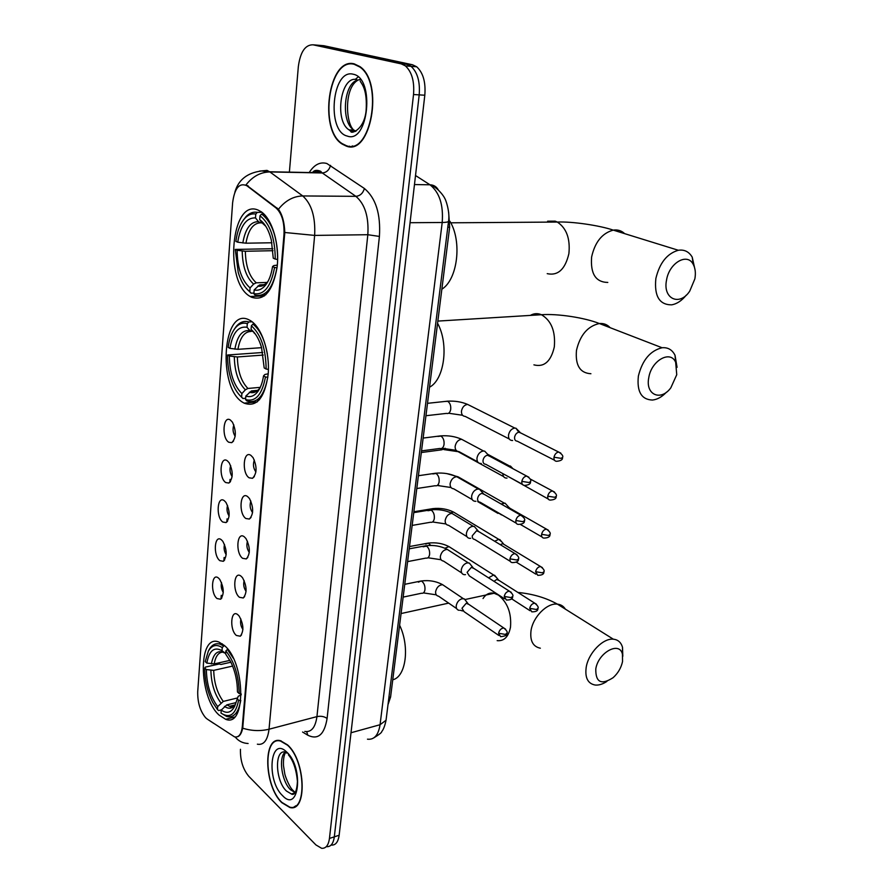<?xml version="1.0" encoding="UTF-8"?>
<svg xmlns="http://www.w3.org/2000/svg" width="893" height="893" viewBox="0 0 893 893"><rect width="100%" height="100%" fill="white"/><g stroke="black" fill="none" stroke-linecap="round" stroke-linejoin="round"><path stroke-width="1.34" d="M243.264 402.643L244.124 403.145C256.738 407.61 264.752 397.988 268.179 374.267C270.088 352.311 261.671 327.162 250.464 320.654L249.683 320.219C222.558 304.658 216.798 388.377 243.264 402.643M251.469 297.202C264.205 301.332 272.733 291.375 277.076 267.353C279.866 245.073 272.41 219.243 261.225 211.775L258.256 210.156C230.885 197.699 223.842 282.523 250.241 296.509L251.469 297.202M218.941 714.969L225.661 719.3C246.356 727.962 245.486 662.528 224.355 645.483L218.952 642.078C197.956 633.126 198.279 696.384 218.941 714.969M238.04 614.909L239.157 616.081C243.689 624.352 244.057 631.061 240.284 636.207L236.377 635.47C229.188 629.665 230.863 608.267 238.04 614.909M241.177 576.298L242.539 577.749C246.97 586.199 247.216 592.93 243.264 597.975L239.469 597.305C232.169 591.746 233.888 569.901 241.177 576.298M244.369 536.872L245.988 538.591C250.319 547.219 250.42 553.995 246.289 558.929L242.628 558.326C235.227 553.035 236.98 530.721 244.369 536.872M247.629 496.586L249.504 498.584C253.735 507.403 253.69 514.223 249.37 519.045L245.854 518.509C238.342 513.486 240.128 490.692 247.629 496.586M250.955 455.419L253.099 457.696C257.217 466.726 257.017 473.591 252.507 478.302L249.147 477.822C241.534 473.078 243.354 449.793 250.955 455.419M218.562 578.139L219.7 579.334C224.087 587.605 224.377 594.236 220.571 599.225L217.032 598.544C210.123 593.131 211.652 571.9 218.562 578.139M221.431 539.852L222.803 541.292C227.101 549.731 227.268 556.395 223.283 561.295L219.868 560.681C212.858 555.513 214.432 533.847 221.431 539.852M224.355 500.75L225.962 502.435C230.171 511.064 230.204 517.784 226.052 522.584L222.77 522.025C215.659 517.114 217.256 494.99 224.355 500.75M227.347 460.821L229.188 462.764C233.296 471.582 233.196 478.347 228.865 483.046L225.717 482.555C218.517 477.911 220.147 455.318 227.347 460.821M230.405 420.045L232.47 422.222C236.489 431.252 236.243 438.072 231.733 442.671L228.742 442.236C221.431 437.871 223.105 414.798 230.405 420.045M207.265 719.099L205.636 717.749C200.155 711.129 197.509 702.411 197.721 691.573L232.615 202.778C234.558 188.189 239.279 182.485 246.781 185.677L276.037 207.957C281.875 213.405 284.532 222.335 283.974 234.747L242.293 726.679C241.389 734.303 238.799 737.696 234.535 736.87L207.265 719.099M448.654 212.311L449.648 227.202L390.587 697.009L387.997 704.677M233.866 424.956C232.459 428.941 232.894 432.714 235.172 436.297M230.673 465.599C229.445 469.484 229.925 473.145 232.124 476.583M227.559 505.405C226.498 509.177 227.023 512.705 229.121 516.009M224.511 544.395C223.618 548.045 224.176 551.45 226.175 554.62M221.542 582.604C220.805 586.121 221.386 589.391 223.272 592.416M254.349 460.04C252.786 464.282 253.299 468.256 255.911 471.962M250.866 501.062C249.504 505.204 250.062 509.055 252.574 512.615M247.473 541.225C246.289 545.243 246.903 548.972 249.292 552.399M244.157 580.539C243.164 584.446 243.8 588.04 246.077 591.322M240.92 619.05C240.094 622.823 240.764 626.283 242.918 629.431M281.831 802.684L289.868 807.506C307.493 812.53 305.696 760.401 287.501 744.862L280.514 740.732C262.676 735.419 263.937 786.019 281.831 802.684M295.282 806.133L295.851 806.167M346.216 146.05C370.751 156.588 384.28 82.77 359.89 66.584L354.275 63.883C328.546 56.616 318.265 130.065 342.209 144.086L346.216 146.05M350.313 146.608L349.397 146.184M240.463 749.294C240.15 760.211 242.929 769.219 248.79 776.318L315.899 844.901L321.603 848.283C325.856 848.64 328.468 845.347 329.45 838.438L334.317 836.841C333.323 843.74 330.7 847.022 326.436 846.676C330.7 847.022 333.323 843.74 334.317 836.841L419.185 94.881C420.212 81.765 417.5 72.255 411.048 66.328L406.884 64.318L316.769 45.119M294.891 806.759L294.31 806.647M259.562 171.099L267.04 170.396L269.898 171.947C260.622 172.092 252.674 176.39 246.066 184.818L278.437 209.263C282.311 214.577 284.421 222.324 284.789 232.493L242.706 728.175C241.713 732.785 240.128 735.598 237.962 736.625M329.45 838.438L413.526 94.524C414.542 81.375 411.829 71.831 405.389 65.881L401.236 63.872L313.041 44.806C305.205 44.695 300.305 51.984 298.329 66.662L289.388 172.148M331.247 845.079C335.522 845.414 338.157 842.132 339.15 835.245L424.811 95.227C425.849 82.167 423.137 72.679 416.674 66.774L412.51 64.765L323.891 45.733L318.477 45.264L406.884 64.318L411.048 66.328C417.5 72.255 420.212 81.765 419.185 94.881L334.317 836.841L339.15 835.245M287.468 745.164L280.547 741.078C262.888 735.821 264.149 785.896 281.864 802.394L289.801 807.16C307.259 812.128 305.473 760.546 287.468 745.164M295.75 805.821L296.309 805.821M354.231 64.318C328.769 57.107 318.578 129.809 342.287 143.684L346.261 145.637C370.55 156.052 383.923 82.982 359.779 66.986L354.231 64.318M352.199 145.961L353.137 146.173M622.533 661.546L622.443 654.268C619.709 640.794 598.198 652.437 595.787 668.991C595.564 682.386 601.346 685.277 613.134 677.664C618.045 673.199 621.182 667.819 622.533 661.546M606.849 681.448C602.73 684.172 598.846 685.377 595.196 685.043C587.828 683.658 584.826 677.742 586.199 667.305C588.398 653.029 603.088 637.937 613.346 639.198C618.034 639.678 621.093 642.402 622.521 647.358L622.812 656.266M240.831 700.57L238.61 700.224C235.674 714.567 229.802 718.843 220.995 713.072L221.23 710.08C226.844 714.009 231.343 712.692 234.725 706.14L238.23 696.261L241.199 694.888M236.031 702.612L226.833 704.867L221.23 710.08M221.408 709.879L218.673 710.56L217.457 709.589L212.824 702.579C207.466 691.997 204.776 680.488 204.754 668.053L205.368 667.104L219.243 663.99L221.006 664.448L230.919 662.215M222.257 647.615L222.011 650.696C214.22 646.42 209.163 650.55 206.83 663.097L205.223 661.59L208.326 651.187C211.875 645.103 216.519 643.909 222.257 647.615L223.685 645.996L220.415 644.255C215.76 642.759 211.987 644.579 209.096 649.691L208.527 650.807M223.685 645.996L224.679 645.773M227.76 649.178L225.873 650.908C234.446 661.758 238.877 675.979 239.168 693.571L241.222 693.95M233.319 658.286L227.313 649.278M220.995 713.072L226.677 716.476C233.81 718.095 238.487 712.804 240.697 700.603M239.168 693.571L237.449 691.952C237.449 681.437 235.283 671.558 230.952 662.293L225.628 654L225.873 650.908M236.902 698.594L238.61 700.224M206.83 663.097L214.208 663.901L229.959 660.374M225.661 653.531L222.011 650.696M392.753 679.785C405.991 676.916 409.987 646.744 399.618 625.212M233.687 705.838L233.04 706.586M204.754 668.053L206.35 669.571C206.674 684.473 210.447 696.819 217.691 706.609L217.457 709.589M232.626 666.078L213.717 670.364L206.35 669.571M217.691 706.609L223.272 701.418L237.214 698.025M676.749 374.703L675.666 362.312C670.531 349.755 651.354 360.471 648.787 377.639C645.159 394.829 660.787 401.638 670.833 387.808L676.749 374.703M666.479 392.172C661.981 396.916 657.281 399.551 652.381 400.053C641.397 399.584 636.731 391.569 638.383 376.02C642.38 360.069 650.283 350.648 662.081 347.745C667.919 347.243 672.228 349.755 675.019 355.258L677.061 367.347M267.867 377.315L265.467 376.958C262.073 394.795 255.443 402.319 245.575 399.551L245.854 396.012C250.386 397.631 254.427 396.057 257.999 391.301C260.689 387.495 262.531 382.349 263.547 375.841L264.897 374.48L268.213 373.799M257.664 390.33L251.413 390.944L245.854 396.012M245.687 398.245L242.918 398.512L241.623 397.117C237.46 393.545 234.078 388.02 231.454 380.541C228.753 372.515 227.458 363.998 227.581 354.99L262.788 352.489M247.305 323.634L247.026 327.284C238.286 325.867 232.582 332.899 229.925 348.37L228.139 347.355C229.278 338.949 231.667 332.475 235.305 327.932C238.844 323.746 242.851 322.306 247.305 323.634L248.857 321.96C244.18 320.542 239.971 322.038 236.254 326.436L234.111 329.528M248.857 321.96L252.105 321.77M254.605 324.014L252.92 324.114L251.368 325.789C260.968 334.451 265.891 348.873 266.125 369.043L268.402 369.412L268.436 366.387M267.375 354.075C264.774 339.742 259.963 329.751 252.92 324.114M245.575 399.551L246.87 400.957C257.24 403.949 264.194 396.068 267.744 377.326M256.905 399.997L259.506 399.74M266.125 369.043L264.194 367.938L261.515 347.366C258.981 339.005 255.498 333.044 251.078 329.461L251.368 325.789M263.547 375.841L265.467 376.958M229.925 348.37L237.94 349.319L261.604 347.678M253.411 331.638L249.984 330.7L247.026 327.284M251.078 329.461L255.063 333.647M429.533 387.205C444.424 379.581 449.134 344.084 437.57 323.255M239.904 395.51L242.918 398.512M227.581 354.99L229.356 356.028C229.646 373.017 233.821 385.53 241.891 393.579L241.623 397.117M263.256 355.068L237.371 356.966L229.356 356.028M241.891 393.579L245.363 389.806L247.93 388.455L260.276 387.35M694.866 278.862C695.881 273.124 695.334 268.28 693.214 264.339C687.309 252.373 669.125 262.922 666.535 280.123C662.561 298.976 679.729 306.612 689.764 291.073L694.866 278.862M686.259 295.148C681.761 300.729 676.861 303.966 671.558 304.848C659.369 304.826 654.134 296.052 655.853 278.538C659.581 262.966 667.071 253.545 678.334 250.263C684.339 249.381 688.961 251.67 692.22 257.139L695.145 270.311M277.02 267.822L274.564 267.465C271.014 286.564 264.116 295.304 253.88 293.674L254.17 289.935C258.177 290.906 261.872 289.421 265.277 285.481C268.86 281.083 271.293 274.765 272.566 266.549L273.917 265.545L277.31 265.143M260.388 284.822L264.35 284.655L259.416 285.001L254.17 289.935M253.925 293.071L251.1 293.183L249.783 291.631C244.827 287.914 240.976 281.507 238.23 272.443L235.272 249.426L272.834 248.712M255.778 214.041L255.487 217.903C246.412 217.568 240.496 225.672 237.717 242.204L235.864 241.367C237.27 231.019 240.317 223.261 245.017 218.104C248.31 214.7 251.904 213.338 255.778 214.041L257.374 212.355C253.299 211.596 249.527 213.014 246.055 216.597L243.175 220.314M257.374 212.355L262.017 212.344M263.982 214.074L261.593 214.074L259.986 215.771C269.954 223.563 275.044 238.007 275.256 259.093L277.611 259.45C277.477 237.906 272.343 222.915 262.218 214.487L261.593 214.074M253.88 293.674L255.197 295.237C265.947 297.034 273.191 287.892 276.908 267.822M262.196 294.936L265.857 294.779M275.256 259.093L273.258 258.189L271.338 240.117C268.782 230.115 264.897 223.295 259.684 219.645L259.986 215.771M272.566 266.549L274.564 267.465M237.717 242.204L245.955 243.197L271.93 242.762M263.301 222.882L260.979 222.904L258.501 221.687L255.487 217.903M259.684 219.645L262.709 223.451L264.685 224.623M441.845 289.209C457.529 279.732 462.328 241.612 449.938 221.285M246.1 288.182L251.1 293.183M235.272 249.426L237.114 250.274C237.393 267.989 241.713 280.536 250.073 287.903L249.783 291.631M273.024 250.699L245.341 251.268L237.114 250.274M250.073 287.903L253.623 284.097L256.258 282.813L267.119 282.422M496.441 577.458L493.606 574.992L488.549 577.838M499.287 580.573L496.72 579.49L493.974 581.31M501.754 541.828L498.763 539.339L494.633 541.236M504.634 544.819L502.759 543.681L500.247 544.641M507.168 505.494L505.047 503.15L501.073 503.965M510.093 508.363L508.865 507.369L507.09 507.403M497.568 512.348L501.509 514.926M512.682 468.423L510.439 466.046L508.084 466.113M502.859 473.614C502.926 476.449 504.121 477.945 506.42 478.112L507.012 478.068M509.01 476.974L548.157 498.964M518.576 431.899L515.92 428.194L514.468 428.104C511.376 428.863 509.401 431.14 508.541 434.947C508.262 438.441 509.49 440.294 512.214 440.517L512.627 440.483M521.3 433.239L518.889 432.179C516.656 432.737 515.228 434.389 514.602 437.146C514.401 439.68 515.283 441.019 517.259 441.175L554.486 460.208M466.191 601.279L464.338 598.902L462.083 598.734C458.991 599.75 457.049 602.038 456.256 605.599C456.01 608.367 456.982 609.941 459.158 610.321M468.937 604.449L466.213 603.277L461.982 608.256L464.081 611.672L498.819 635.448M471.281 565.492L469.294 563.048L467.173 562.891C464.059 563.863 462.094 566.151 461.29 569.779C461.045 572.703 462.083 574.344 464.393 574.701L465.51 574.612M474.06 568.54L471.348 567.356L467.095 572.357L469.338 575.907L504.5 598.779M476.46 528.991L474.328 526.479L472.352 526.345C469.227 527.261 467.24 529.56 466.425 533.255C466.179 536.336 467.285 538.044 469.729 538.367L470.656 538.3M479.273 531.915L476.594 530.721L472.297 535.733C472.118 537.977 472.91 539.205 474.685 539.439L510.294 561.362M481.74 491.742L479.452 489.185L477.643 489.063C474.484 489.922 472.497 492.233 471.66 495.995C471.415 499.254 472.587 501.029 475.176 501.319L475.913 501.252M484.586 494.543L481.952 493.36C479.664 493.985 478.224 495.66 477.61 498.383C477.431 500.75 478.28 502.033 480.155 502.234L516.221 523.175M487.109 453.733L484.687 451.144L483.046 451.032C479.865 451.836 477.844 454.157 476.996 457.986C476.762 461.424 478.001 463.266 480.735 463.512L481.282 463.467M490 456.412L487.411 455.229C485.111 455.821 483.649 457.506 483.035 460.275C482.845 462.775 483.749 464.103 485.736 464.282L522.282 484.207M242.293 726.679L242.941 726.511M283.974 234.747L284.711 234.736M276.037 207.957L277.109 207.957M247.071 185.889L248.131 185.9M388.901 697.455L390.587 697.009M447.795 227.224L449.648 227.202M309.212 172.528C314.258 164.625 320.14 161.611 326.86 163.508L364.4 188.49C375.808 198.079 380.809 214.063 379.413 236.433L327.095 718.474C324.427 734.615 317.997 740.185 307.784 735.207L302.582 732.026M278.437 209.263C285.269 200.646 293.373 196.203 302.738 195.947L269.898 171.947L322.273 172.963L319.337 171.445L310.864 172.561M213.728 723.397L208.315 719.803M314.537 172.639L316.044 170.429M284.789 232.493L314.649 235.406L269.027 729.224C260.287 731.311 251.513 730.965 242.706 728.175M364.4 188.49C362.993 193.279 360.158 195.891 355.883 196.337L302.738 195.947C311.59 203.894 315.564 217.044 314.649 235.406L367.827 234.714C368.909 216.854 364.936 204.062 355.883 196.337L322.273 172.963C326.481 172.572 329.238 170.05 330.555 165.372M248.109 743.501C242.784 743.244 238.487 741.09 235.216 737.026M304.781 731.434C311.344 732.45 315.396 727.505 316.937 716.621L269.027 729.224C267.621 740.342 263.736 745.331 257.374 744.193M227.19 719.635L226.387 719.122M220.973 598.946L221.252 595.33M223.864 560.904L224.121 557.478M226.811 522.048L227.056 518.844M229.825 482.376L230.059 479.385M313.041 44.806L318.477 45.264M413.526 94.524L424.811 95.227M401.236 63.872L412.51 64.765M327.095 718.474C324.326 716.454 320.944 715.829 316.937 716.621L367.827 234.714L379.413 236.433M307.784 735.207L306.701 731.668M367.469 739.181C374.189 739.984 378.386 735.162 380.061 724.725L351.016 732.751M386.2 718.977L386.044 720.249L380.061 724.725L442.202 222.491C443.531 204.888 439.456 192.33 429.991 184.795L414.475 184.561L429.991 184.795L415.524 175.519M448.587 220.872L448.532 221.364C447.951 222.067 445.841 222.446 442.202 222.491L410.054 222.714M373.91 737.819C379.335 734.459 381.936 732.394 381.691 731.624C383.443 729.614 384.894 725.819 386.044 720.249L448.532 221.364C450.251 211.552 445.216 198.168 444.747 198.48C445.004 197.933 438.05 187.206 429.991 184.795L429.957 184.784C433.719 184.918 436.51 186.637 438.329 189.941M292.759 793.542L293.54 794.145M285.28 752.04C278.225 757.13 281.652 781.598 290.582 789.792L295.148 792.638M286.843 753.145L285.503 752.085C274.296 748.792 275.133 780.705 286.441 791.031L291.375 793.966L294.277 793.654M286.787 752.129C270.121 735.319 266.014 780.203 282.523 795.618C299.177 813.813 304.022 767.5 286.787 752.129M360.861 79.868L359.12 79.834M357.993 80.035C343.682 82.457 340.579 122.229 353.851 130.088L355.961 131.204M358.193 76.91L355.459 79.243M353.137 131.26L353.65 131.93M356.899 79.689C340.836 74.733 333.96 120.856 349.085 129.887L351.797 131.204L355.682 131.338M353.26 74.242C332.051 68.147 326.258 131.394 347.198 136.049C368.374 144.353 375.317 78.004 353.26 74.242M565.347 609.115C563.516 606.18 560.871 604.516 557.399 604.137C547.163 602.663 532.898 616.951 531.011 630.748C529.873 640.85 532.987 646.666 540.343 648.206M483.035 598.533C485.814 594.191 489.453 592.416 493.952 593.198L498.461 595.129C507.581 602.541 511.6 613.223 510.495 627.176C508.552 636.798 504.11 641.297 497.167 640.649M226.833 704.867L229.601 706.274L233.832 706.095M224.79 653.073C217.981 649.457 213.505 653.073 211.384 663.934M224.444 706.385C228.865 709.399 232.548 708.674 235.518 704.209M222.993 652.113C218.517 652.258 215.593 656.176 214.208 663.901M210.904 670.409C211.239 683.469 214.577 694.308 220.895 702.936M213.717 670.364C214.063 682.821 217.256 693.169 223.272 701.418M610.165 327.698C607.296 324.561 603.701 323.166 599.359 323.523C587.717 326.135 580.093 335.076 576.476 350.357C575.181 365.293 579.992 373.084 590.909 373.732M530.766 315.173C534.07 313.41 537.486 313.197 541.013 314.548L541.437 314.727C551.349 320.62 555.636 331.359 554.307 346.942C550.936 361.486 544.138 367.469 533.914 364.857M251.915 390.855L256.86 390.888M249.984 330.7C242.349 329.573 237.315 335.735 234.881 349.163M255.431 334.149L254.036 332.888M249.337 392.217C253.322 393.512 256.871 392.06 259.997 387.886L260.075 387.774M251 331.459C244.392 331.616 240.038 337.565 237.94 349.319M234.312 356.82C234.636 371.667 238.319 382.673 245.363 389.806M237.371 356.966C237.694 371.12 241.222 381.612 247.93 388.455M624.654 233.642C621.483 230.651 617.699 229.479 613.279 230.126C602.183 233.129 594.972 242.07 591.624 256.961C590.318 273.738 595.709 282.233 607.798 282.434M547.621 221.207L555.178 221.163L557.31 222.056C566.497 228.117 570.348 238.632 568.897 253.601C565.236 269.284 558.013 275.97 547.219 273.66M258.501 221.687C250.576 221.52 245.352 228.619 242.818 242.974M265.813 226.297L262.709 223.451M257.742 286.106C261.258 286.854 264.495 285.492 267.465 282.032L268.045 281.295M260.309 222.837C253.065 223.261 248.276 230.059 245.955 243.197M242.215 251.045C242.516 266.527 246.323 277.544 253.623 284.097M245.341 251.268C245.664 266.014 249.303 276.54 256.258 282.813M536.492 604.271L534.74 603.177C537.776 605.655 538.836 607.419 537.899 608.468L536.336 609.472L529.705 608.334L531.759 611.828C536.046 611.906 538.088 610.779 537.899 608.468L537.954 608.1M425.738 544.094L428.294 543.1L430.828 545.411M451.434 548.179L448.956 546.605L444.948 548.235M497.49 579.434L534.74 603.177C532.228 603.489 530.554 605.208 529.705 608.334M542.397 567.624L540.544 566.53C543.692 568.93 544.808 570.716 543.87 571.877L542.297 572.826L535.599 571.687L537.787 575.326C542.062 575.282 544.094 574.132 543.87 571.877L543.915 571.542M430.37 509.468L432.949 508.619L434.411 509.557M456.1 513.609L453.488 512.046L450.764 512.794M502.759 543.681L540.544 566.53C538.066 566.876 536.414 568.595 535.599 571.687M548.414 530.23L546.46 529.136C549.753 531.491 550.914 533.3 549.954 534.55L548.38 535.432L541.604 534.304C541.37 536.637 542.151 537.899 543.937 538.088C548.213 537.921 550.211 536.749 549.954 534.55L549.999 534.237M460.833 478.391L457.718 476.84M508.117 507.235L546.46 529.136C544.016 529.516 542.397 531.246 541.604 534.304M439.055 485.412L437.324 485.513M554.553 492.065L552.499 490.983C555.915 493.282 557.132 495.102 556.16 496.452L554.586 497.278L547.744 496.151C547.509 498.607 548.335 499.924 550.211 500.091C554.475 499.801 556.462 498.595 556.16 496.452L556.205 496.162M530.163 478.983L552.499 490.983C550.088 491.396 548.503 493.126 547.744 496.151M445.138 448.253L441.845 449.793L421.317 452.528M457.249 451.211L503.574 476.561M560.804 453.108L558.661 452.037C562.21 454.269 563.494 456.122 562.501 457.573L560.916 458.321L554.006 457.205C553.76 459.806 554.642 461.168 556.618 461.301C560.871 460.9 562.824 459.661 562.501 457.573L562.534 457.305M445.138 401.448L447.717 401.314C450.083 402.966 451.065 405.735 450.675 409.619C449.96 412.689 448.554 413.95 446.455 413.403L425.95 415.725M470.566 405.891L467.586 404.406C464.393 404.909 462.362 407.096 461.491 410.97L461.458 411.349C461.402 414.519 462.652 416.205 465.22 416.406L509.256 438.988M519.146 432.156L558.661 452.037C556.294 452.483 554.743 454.213 554.006 457.205M505.594 629.163L503.797 627.991C506.8 630.503 507.838 632.266 506.923 633.293L505.259 634.398L498.562 633.237L500.638 636.698C505.829 636.05 507.927 634.923 506.923 633.293L506.967 632.891M418.404 582.18L421.072 580.997L422.009 581.443C424.309 583.453 425.28 586.31 424.912 590.016C424.376 592.472 423.237 593.544 421.518 593.242L403.145 597.104M445.161 586.411L442.627 584.703C439.055 584.993 436.733 587.259 435.65 591.501L435.605 591.858C435.527 594.392 436.521 595.832 438.575 596.189L456.647 608.591M467.106 603.21L503.797 627.991C501.174 628.281 499.433 630.023 498.562 633.237M511.254 592.349L509.345 591.166C512.47 593.611 513.564 595.397 512.638 596.535L510.975 597.584L504.21 596.424L506.42 600.029C510.763 600.063 512.839 598.89 512.638 596.535L512.682 596.156M423.103 546.795L426.608 546.148C428.941 548.101 429.924 550.959 429.555 554.732C428.964 557.332 427.769 558.449 425.961 558.092L407.61 561.608M449.927 551.115L447.237 549.396C443.721 549.742 441.432 552.019 440.394 556.205L440.349 556.573C440.271 559.252 441.332 560.748 443.508 561.083L461.726 572.96M472.118 567.301L509.345 591.166C506.755 591.49 505.047 593.242 504.21 596.424M517.025 554.787L515.015 553.593C518.253 555.959 519.402 557.768 518.476 559.029L516.801 560.011L509.97 558.851C509.758 561.139 510.539 562.389 512.325 562.601C516.667 562.512 518.721 561.317 518.476 559.029L518.52 558.672M427.914 510.718L431.297 510.16C433.663 512.057 434.657 514.926 434.277 518.766C433.652 521.512 432.391 522.684 430.482 522.26L412.153 525.419M454.771 515.105L451.936 513.397C448.465 513.81 446.232 516.087 445.227 520.228L445.183 520.597C445.116 523.432 446.232 524.995 448.554 525.296L466.927 536.637M477.23 530.676L515.015 553.593C512.459 553.961 510.774 555.714 509.97 558.851M522.907 516.422L520.786 515.239C524.18 517.583 525.385 519.413 524.437 520.742L522.751 521.657L515.853 520.496C515.629 522.93 516.467 524.224 518.353 524.414C522.684 524.191 524.716 522.963 524.437 520.742L524.47 520.418M432.837 473.937L436.085 473.469C438.474 475.31 439.479 478.179 439.099 482.097C438.43 484.999 437.09 486.216 435.081 485.736L416.797 488.516M459.694 478.391L456.725 476.706C453.309 477.163 451.121 479.441 450.15 483.537L450.117 483.917C450.05 486.919 451.244 488.549 453.689 488.806L472.23 499.6M482.443 493.316L520.786 515.239C518.275 515.641 516.623 517.393 515.853 520.496M528.913 477.264L526.68 476.081C530.196 478.324 531.469 480.188 530.509 481.662L528.835 482.499L521.847 481.349C521.635 483.917 522.517 485.267 524.515 485.424C528.835 485.066 530.833 483.816 530.509 481.662L530.554 481.349M437.883 436.431L440.952 436.052C443.386 437.827 444.401 440.707 444.011 444.703C443.296 447.773 441.879 449.034 439.769 448.476L421.529 450.887M464.706 440.941L461.603 439.278C458.243 439.803 456.111 442.08 455.184 446.12L455.14 446.511C455.084 449.681 456.345 451.378 458.946 451.601L477.655 461.826M487.757 455.207L526.68 476.081C524.213 476.527 522.595 478.28 521.847 481.349M257.318 401.872L244.124 403.145M234.468 717.079L225.661 719.3M241.534 634.878L240.284 636.207M244.649 596.546L243.264 597.975M247.819 557.411L246.289 558.929M251.045 517.438L249.37 519.045M254.338 476.594L252.507 478.302M221.855 597.93L220.571 599.225M224.69 559.922L223.283 561.295M227.592 521.121L226.052 522.584M230.539 481.506L228.865 483.046M233.542 441.053L231.733 442.671M246.781 185.677L247.841 185.688M264.518 295.896L250.241 296.509M312.561 172.595C314.068 170.15 316.781 169.715 320.71 171.311L322.016 172.784L269.641 171.769L261.604 170.965C247.205 172.784 238.286 179.906 234.837 192.33M405.389 65.881L416.674 66.774M342.934 144.108L342.209 144.086M292.949 793.486L293.685 794.067M285.738 752.23C283.952 754.909 283.204 759.385 283.494 765.669L284.733 773.528C284.889 775.448 288.74 785.773 292.324 789.747L295.215 792.526M294.969 792.884L291.375 793.966C292.703 794.904 296.688 795.574 297.436 781.286C296.242 769.197 293.217 760.367 288.372 754.786M281.183 740.911L280.547 741.078M360.236 81.296C362.435 84.656 367.436 90.595 366.108 110.765C364.132 130.166 350.692 134.397 350.782 131.316L349.085 129.887L353.851 130.088C345.781 124.027 343.705 87.86 358.104 80.069M358.696 79.812L360.515 79.399M360.459 67.031L359.779 66.986M622.443 654.268L622.521 647.358M517.907 592.439C532.931 593.923 546.092 597.83 557.399 604.137L613.346 639.198M401.08 613.547L448.666 603.121M465.231 599.493L495.537 592.952M234.971 704.945L229.601 706.274C231.053 707.658 233.028 706.943 235.54 704.142M222.312 643.842L220.415 644.255M208.326 651.187L209.096 649.691M675.666 362.312L675.019 355.258M437.838 321.089L541.437 314.727C557.455 313.521 584.681 317.662 599.359 323.523L662.081 347.745M235.305 327.932L236.254 326.436M251.413 390.944C251.491 393.166 260.008 390.074 259.997 387.886L257.999 391.301M693.214 264.339L692.22 257.139M450.764 222.803L557.31 222.056C571.978 221.375 599.493 225.404 613.279 230.126L678.334 250.263M264.395 214.487L262.218 214.487M245.017 218.104L246.055 216.597M259.416 285.001C259.216 286.508 267.029 284.197 267.465 282.032L265.277 285.481M409.496 546.549L428.294 543.1C435.896 542.23 442.783 543.39 448.956 546.605L493.606 574.992M498.194 579.59L494.588 575.215M529.984 610.678L511.566 598.768M413.872 511.767L432.949 508.619C440.495 507.849 447.348 508.999 453.488 512.046L498.763 539.339M503.473 543.826L499.767 539.528M535.912 574.177L516.321 562.166M504.009 502.971L458.109 476.84L446.645 473.558M477.71 501.609L498.015 513.408M508.865 507.369L505.047 503.15M541.973 536.95L520.563 524.548M487.567 454.224L509.356 465.889M457.54 451.59L443.921 449.592M512.984 468.736L510.439 466.046M427.501 403.323L447.449 401.191C454.827 400.767 461.547 401.839 467.586 404.406L514.814 428.071M462.563 415.267L448.61 413.236M519.938 432.245L515.92 428.194M404.752 584.323L421.072 580.997C429.02 579.959 436.208 581.198 442.627 584.703L463.322 598.645M436.275 594.838L423.394 592.896M462.619 610.957L460.286 610.265M467.843 603.389L464.338 598.902M409.217 548.827L425.805 545.768C433.708 544.842 440.852 546.058 447.237 549.396L468.233 562.813M441.097 559.744L427.926 557.768M472.888 567.468L469.294 563.048M413.76 512.638L430.638 509.847C438.474 509.055 445.574 510.238 451.936 513.397L473.223 526.278M446.009 523.968L432.547 521.97M478.023 530.822L474.328 526.479M418.404 475.723L435.572 473.223C443.341 472.553 450.396 473.714 456.725 476.706L478.324 489.007M451.032 487.511L437.246 485.468M483.258 493.449L479.452 489.185M423.137 438.072L440.595 435.884C448.308 435.326 455.318 436.454 461.603 439.278L483.515 450.987M456.167 450.329L442.024 448.264M488.594 455.318L484.687 451.144"/></g></svg>
